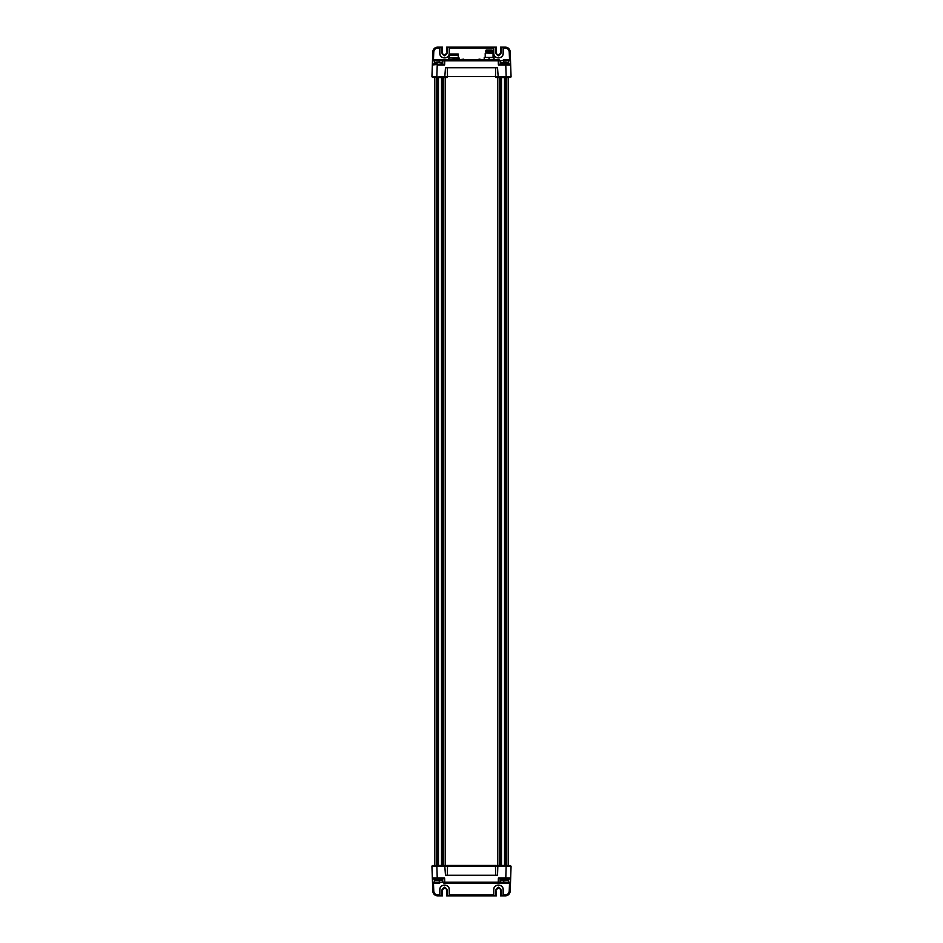 <?xml version="1.0" encoding="UTF-8"?>
<svg xmlns="http://www.w3.org/2000/svg" width="943" height="943" viewBox="0 0 943 943"><rect width="100%" height="100%" fill="white"/><g stroke="black" fill="none" stroke-linecap="round" stroke-linejoin="round"><path stroke-width="1.41" d="M436.892 865.462L436.892 77.538M505.401 865.462L505.401 77.538M504.517 865.462L504.517 77.538M438.483 865.462L438.483 77.538M434.747 865.462L434.747 77.538M508.902 865.462L508.253 865.462L508.253 77.538M506.108 865.462L506.108 77.538M493.767 47.645L496.383 47.15L493.743 47.15L493.767 53.232A4.691 4.691 0 0 0 498.458 57.912A4.691 4.691 0 0 0 503.149 53.232L503.138 47.15L503.197 53.232C503.468 59.35 493.448 59.35 493.708 53.232L493.743 47.15L446.617 47.15L449.222 47.15L446.617 47.15L447.112 53.232L447.112 47.645M439.851 47.645L441.984 47.645L441.984 53.232L444.542 55.295L446.617 53.232A2.075 2.075 0 0 1 444.542 55.295A2.075 2.075 0 0 1 442.479 53.232L442.479 47.15L439.862 47.15L439.851 53.232A4.691 4.691 0 0 0 444.542 57.912A4.691 4.691 0 0 0 449.233 53.232L449.233 47.645M434.44 59.892L434.44 60.835L439.367 60.835L439.367 59.892L433.462 59.892L444.754 59.892L444.754 60.835L439.367 60.835L448.962 59.892M448.962 57.936L459.241 58.065L459.288 59.633L448.951 59.892L463.661 59.515M463.661 59.609C460.149 59.609 460.149 59.609 463.661 59.609L485.221 59.892M494.097 59.692L484.195 59.692L484.242 57.44L494.038 57.44L494.038 59.892L499.224 59.892L500.203 60.835L499.224 59.892L444.754 59.892M503.279 59.892L508.56 59.892L500.203 60.835L500.32 64.006L500.203 60.835L498.246 60.835L498.246 59.892M508.56 59.892L509.538 59.892L508.56 59.892L508.666 64.006L501.735 64.006L501.853 62.733L507.805 62.733L507.912 64.006M449.222 47.15L449.292 53.232C449.552 59.35 439.532 59.35 439.803 53.232L439.827 47.15L437.693 47.15A4.904 4.904 0 0 0 432.802 51.877L432.483 60.835L433.462 59.892L433.78 51.877L432.802 51.877C433.261 48.847 434.9 47.268 437.693 47.15L442.432 47.15M439.803 48.093L437.693 48.093C435.395 48.317 434.086 49.578 433.78 51.877M509.538 59.892L510.517 60.835L509.538 59.892L509.22 51.877C508.925 49.59 507.617 48.329 505.307 48.093L503.197 48.093M500.568 47.15L505.307 47.15L500.521 47.15L503.149 47.645M505.307 47.15C508.1 47.268 509.739 48.847 510.198 51.877A4.904 4.904 0 0 0 505.307 47.15L505.307 48.093M508.666 64.006L510.658 64.961L510.198 51.877L509.22 51.877M510.658 64.961L509.68 64.006L510.658 64.961L510.517 60.835L510.658 64.961L505.766 64.961L505.766 64.006L509.68 64.006L510.658 64.961L511.059 76.524L510.198 51.877M442.797 60.835L442.68 64.006L444.613 64.961L437.234 64.961L436.833 76.524L431.941 76.524A0.978 0.978 0 0 0 431.941 76.56L432.92 77.538L431.941 76.524L432.342 64.961L434.334 64.006L434.44 60.835L432.483 60.835L432.342 64.961L433.32 64.006L432.342 64.961L432.483 60.835M436.633 77.538L444.766 77.538L445.473 67.731L497.527 67.731L498.234 77.538L506.367 77.538M495.888 47.645L495.888 53.232L498.458 55.295L500.521 53.232L500.521 47.15L500.521 53.232A2.075 2.075 0 0 1 498.458 55.295A2.075 2.075 0 0 1 496.383 53.232L496.383 47.15L493.778 47.15M442.962 64.006L432.342 64.961L433.32 64.006L437.234 64.006L435.088 64.006L435.194 62.733L441.147 62.733L441.265 64.006M432.424 76.56L433.898 77.538M497.833 76.56L495.452 76.56L495.759 67.731M447.241 67.731L447.548 76.56L445.167 76.56M497.833 76.524L506.167 76.524L505.766 64.961L498.387 64.961L500.038 64.006L505.766 64.006M509.102 77.538L506.167 77.538L506.167 76.524L511.059 76.524L510.08 77.538L511.059 76.56A0.978 0.978 0 0 0 511.059 76.524M510.517 60.835L503.633 60.835L503.692 62.309M510.8 77.232L510.08 77.538L510.576 76.56M445.167 76.524L432.389 77.385M445.591 865.462L443.41 865.462L443.375 77.538L445.591 77.538M496.926 77.055L499.59 77.538L499.625 865.462L497.409 865.462M498.234 77.538L495.853 77.538L495.452 76.595L447.548 76.56M447.548 76.595L447.147 77.538L444.766 77.538M449.233 895.355L446.617 895.85L449.257 895.85L449.233 889.768A4.691 4.691 0 0 0 444.542 885.088A4.691 4.691 0 0 0 439.851 889.768L439.862 895.85L439.803 889.768C439.532 883.65 449.552 883.65 449.292 889.768L449.257 895.85L496.383 895.85L495.888 889.768L495.888 895.355M503.149 895.355L501.016 895.355L501.016 889.768L498.458 887.705L496.383 889.768A2.075 2.075 0 0 1 498.458 887.705A2.075 2.075 0 0 1 500.521 889.768L500.521 895.85L503.138 895.85L503.149 889.768A4.691 4.691 0 0 0 498.458 885.088A4.691 4.691 0 0 0 493.767 889.768L493.767 895.355M498.246 883.108L443.776 883.108L442.797 882.165L442.68 878.994L442.797 882.165L443.776 883.108L498.246 883.108L498.246 882.165L503.633 882.165L500.203 882.165L499.224 883.108L508.56 883.108L503.633 883.108L503.692 880.691L507.805 880.267L507.912 878.994L505.766 878.994L509.68 878.994L508.666 878.994L508.56 882.165L510.517 882.165L508.56 883.108L509.538 883.108L509.22 891.123L510.198 891.123L510.658 878.039L509.68 878.994L510.658 878.039L509.68 878.994L510.658 878.039L510.198 891.123C509.739 894.153 508.1 895.732 505.307 895.85A4.904 4.904 0 0 0 510.198 891.123M439.721 883.108L434.44 883.108L439.367 883.108L439.367 882.165L444.754 882.165L444.754 883.108M434.44 883.108L433.462 883.108L434.44 883.108L434.334 878.994L442.962 878.994L444.613 878.039L444.754 882.165L498.246 882.165L498.387 878.039L510.658 878.039L511.059 866.476L497.833 866.476L497.527 875.269L445.473 875.269L444.766 865.462L436.633 865.462M493.778 895.85L493.708 889.768C493.448 883.65 503.468 883.65 503.197 889.768L503.173 895.85L505.307 895.85L505.307 894.907C507.605 894.683 508.914 893.422 509.22 891.123M433.462 883.108L432.483 882.165L433.462 883.108L433.78 891.123C434.075 893.41 435.383 894.671 437.693 894.907L439.803 894.907M508.56 883.108L508.56 882.165L503.633 882.165M442.432 895.85L437.693 895.85L442.479 895.85L439.851 895.355M437.693 895.85C434.9 895.732 433.261 894.153 432.802 891.123A4.904 4.904 0 0 0 437.693 895.85L437.693 894.907M434.334 878.994L432.342 878.039L432.802 891.123L433.78 891.123M432.342 878.039L433.32 878.994L432.342 878.039L432.483 882.165L432.342 878.039L437.234 878.039L437.234 878.994L433.32 878.994L432.342 878.039L431.941 866.476L432.802 891.123M500.32 878.994L500.203 882.165L500.038 878.994L505.766 878.994L506.167 865.462L498.234 865.462L497.833 866.476M442.68 878.994L442.797 882.165M447.112 895.355L447.112 889.768L444.542 887.705L442.479 889.768L442.479 895.85L442.479 889.768A2.075 2.075 0 0 1 444.542 887.705A2.075 2.075 0 0 1 446.617 889.768L446.617 895.85L449.222 895.85M503.173 895.85L500.568 895.85M510.576 866.44L510.08 865.462L511.059 866.476A0.978 0.978 0 0 0 511.059 866.44L509.102 865.462M500.038 878.994L498.387 878.039M445.167 866.44L447.548 866.44L447.241 875.269M495.759 875.269L495.452 866.44L497.833 866.44M445.167 866.476L431.941 866.476L432.92 865.462L431.941 866.44A0.978 0.978 0 0 0 431.941 866.476M432.483 882.165L439.367 882.165L439.308 880.691L441.147 880.267L441.265 878.994M433.898 865.462L432.153 865.827L432.424 866.44M506.367 865.462L510.611 865.615M432.2 865.768L436.833 865.462L437.234 878.039L444.613 878.039M444.766 865.462L447.147 865.462L447.548 866.405L495.452 866.44M495.452 866.405L495.853 865.462L498.234 865.462M497.48 77.538L497.48 865.462L445.52 865.462L445.52 77.538M486.612 59.892L489.075 59.892M486.305 50.085L491.987 50.085M492.529 51.311L485.763 51.806L492.529 51.806L492.352 50.25L485.928 50.25L485.763 51.311M492.529 51.806L485.963 52.054L485.963 53.032M485.786 53.032L493.059 53.362L485.786 53.032M489.075 57.44L486.612 57.44M484.242 57.44L494.097 57.641M494.049 59.892L484.242 59.892M489.04 57.641L489.04 59.692M493.991 57.641L493.991 59.692M458.215 54.01L449.493 54.01L449.493 54.989L458.215 54.989L458.215 54.01M449.481 55.307L458.31 55.307L458.31 57.936M458.227 57.936L458.31 55.307M449.41 55.307L449.41 57.936M435.088 878.994L435.194 880.267L441.147 880.267M435.194 880.267L439.862 880.585M501.735 878.994L501.853 880.267L507.805 880.267M503.138 880.585L501.853 880.267M436.845 62.415L438.259 62.415M436.88 62.309L439.167 62.309M503.491 62.415L504.918 62.415M503.538 62.309L505.825 62.309M476.769 59.609L481.92 59.892M476.852 59.515L481.979 59.515L476.852 59.515M466.384 59.892L463.661 59.892M448.951 57.936L459.288 58.195M448.467 58.065L448.467 59.763M458.522 58.195L458.522 59.633M459.206 59.633L459.206 58.195M454.408 58.195L454.408 59.633M453.088 58.195L453.088 59.633M449.068 58.195L449.068 59.633M501.499 865.462L501.499 77.538M501.157 865.462L501.157 77.538M499.967 865.462L499.967 77.538M497.774 865.462L497.774 77.538M445.226 865.462L445.226 77.538M443.033 865.462L443.033 77.538M441.843 865.462L441.843 77.538M441.501 865.462L441.501 77.538M436.338 865.462L436.338 77.538M506.662 865.462L506.662 77.538M441.984 53.232L444.542 55.79L447.112 53.232M495.888 53.232L498.458 55.79L501.016 53.232L501.016 47.645M493.719 48.093L449.281 48.093M444.613 64.961L444.754 60.835L498.246 60.835L498.387 64.961M437.693 47.15L437.693 48.093M439.367 60.835L439.308 62.309M501.016 889.768L498.458 887.21L495.888 889.768M447.112 889.768L444.542 887.21L441.984 889.768L441.984 895.355M503.197 894.907L505.307 894.907M449.281 894.907L493.719 894.907M437.599 865.462L437.599 77.538M443.776 59.892L439.367 59.892M496.383 53.232L496.383 47.15M499.224 883.108L503.633 883.108M446.617 889.768L446.617 895.85M492.329 52.054L492.329 53.032M485.221 57.44L485.221 53.362M493.059 57.44L493.059 53.362M436.597 62.368L435.194 62.733M441.147 62.733L439.756 62.368M503.244 62.368L501.853 62.733M507.805 62.733L506.403 62.368M482.062 59.609L479.339 59.15L476.616 59.892M461.021 59.515L463.661 59.15"/></g></svg>
